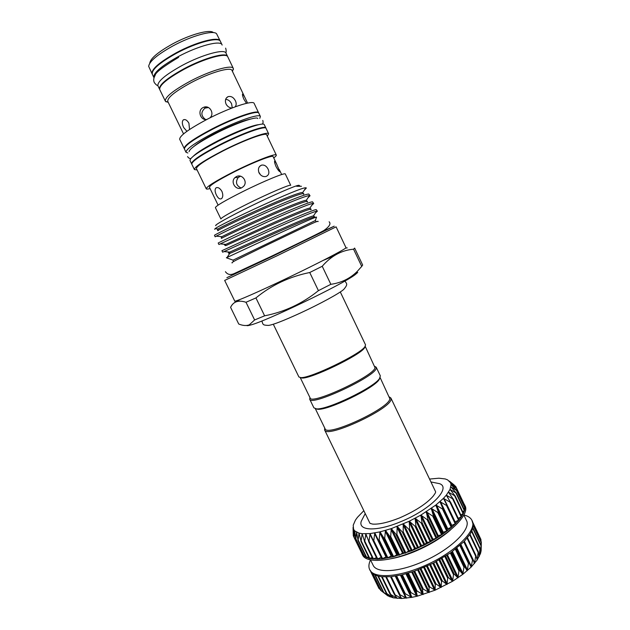 <?xml version="1.0" encoding="UTF-8"?>
<svg xmlns="http://www.w3.org/2000/svg" width="630" height="630" viewBox="0 0 630 630"><rect width="100%" height="100%" fill="white"/><g stroke="black" fill="none" stroke-linecap="round" stroke-linejoin="round"><path stroke-width="0.94" d="M258.702 113.03L254.181 103.454C253.433 99.776 229.572 107.596 207.443 119.149C188.724 129.126 179.479 135.844 179.7 139.301L184.362 148.814M258.631 112.802C258.001 109.368 234.273 117.408 212.137 128.89C193.41 138.797 184.11 145.373 184.228 148.609M186.921 131.316L183.669 127.52C182.023 124 181.897 121.464 183.283 119.905C185.173 118.991 187.047 120.094 188.921 123.212L189.528 129.512M246.472 103.336L243.826 99.138C242.479 95.831 242.125 94.091 242.778 93.917L244.613 96.91L232.013 70.497C230.95 66.52 210.018 72.56 191.087 82.664C175.038 91.452 167.273 97.705 167.777 101.414L183.55 133.914M207.018 119.369C200.655 121.078 196.985 110.439 203.081 107.557L203.986 107.179C209.979 104.989 214.838 113.936 209.814 117.936M231.95 108.037C229.383 107.848 227.406 106.509 226.02 104.005C224.776 100.572 225.453 98.122 228.052 96.658C231.052 95.91 233.502 97.272 235.407 100.753C236.518 103.233 236.423 105.257 235.132 106.84M225.642 99.382C228.162 99.508 230.139 100.981 231.572 103.785L232.281 107.903M244.613 96.91L247.574 103.099M205.459 119.472C200.868 115.849 200.71 112.077 204.97 108.132L208.451 107.557M232.509 71.537L233.336 68.473C232.21 64.236 210.058 70.599 189.992 81.301C173.022 90.618 164.808 97.248 165.367 101.186L168.281 102.446M233.336 68.473L227.792 56.858C226.532 52.329 204.23 58.448 184.173 69.237C167.21 78.624 159.067 85.412 159.744 89.602L165.367 101.186M159.658 89.381L159.532 89.169C158.855 84.971 166.989 78.175 183.952 68.78C204.01 57.992 226.32 51.88 227.588 56.416L227.674 56.645M159.532 89.169L157.941 85.885C157.224 81.617 165.344 74.773 182.306 65.355C202.364 54.55 224.713 48.51 226.012 53.125L227.588 56.416M154.059 77.829L153.893 77.561C153.098 73.112 161.17 66.15 178.125 56.676C198.174 45.817 220.634 39.95 222.028 44.769L222.138 45.061M153.893 77.561L152.303 74.269C151.468 69.749 159.524 62.74 176.471 53.243C196.521 42.367 219.019 36.572 220.453 41.47L222.028 44.769M220.335 41.257L216.555 33.713C213.192 29.87 191.717 35.697 172.935 45.919C157.335 54.637 149.247 61.457 148.672 66.378L152.208 74.041M220.24 41.029C218.799 36.115 196.3 41.903 176.25 52.786C159.303 62.283 151.247 69.3 152.09 73.828M213.381 32.602C210.152 28.988 190.047 34.422 172.502 43.974C157.925 52.133 150.349 58.543 149.782 63.205M259.765 118.377L260.395 116.487C259.804 113.156 236.124 121.275 213.987 132.733C195.261 142.616 185.937 149.137 186.007 152.287L187.882 152.972M260.395 116.487L258.843 113.235C258.213 109.809 234.486 117.857 212.357 129.339C193.63 139.246 184.322 145.814 184.432 149.042L186.007 152.287M250.519 119.078C242.353 120.802 230.69 125.457 215.547 133.048C205.388 138.309 198.269 142.687 194.197 146.184M265.931 128.213L265.868 127.969C265.427 124.937 241.904 133.324 219.76 144.703C201.025 154.5 191.622 160.847 191.567 163.729L191.717 163.926M265.868 127.969L264.316 124.724C263.836 121.606 240.266 129.922 218.13 141.317C199.395 151.145 190.016 157.531 190 160.493L191.567 163.729M241.109 188.008C236.195 185.637 235.226 182.141 238.195 177.518L240.542 176.203M267.285 136.167L268.648 133.812L266.073 128.402C265.639 125.386 242.117 133.78 219.98 145.152C201.238 154.948 191.843 161.288 191.78 164.162L194.394 169.549L197.095 169.95M268.648 133.812C268.278 130.938 244.842 139.451 222.697 150.79C203.947 160.548 194.52 166.8 194.394 169.549M273.743 157.925C275.641 156.5 276.499 155.555 276.302 155.074L266.632 134.804C266.277 132.087 244.109 140.151 223.201 150.846C205.482 160.075 196.56 165.989 196.434 168.596L206.246 188.795C206.49 189.244 207.766 189.165 210.066 188.575M276.302 155.074C276.184 152.869 254.276 161.359 233.36 171.927C215.625 181.015 206.585 186.637 206.246 188.795M216.342 194.914C214.846 191.725 214.696 189.41 215.909 187.96C217.878 186.929 219.878 188.063 221.91 191.362C223.177 194.638 223.059 197.056 221.579 198.623C219.823 199.576 218.075 198.34 216.342 194.914M276.412 163.516L279.885 171.706C278.964 171.297 277.665 169.557 275.987 166.485C274.586 162.989 274.2 161.138 274.845 160.941L276.412 163.516L273.129 156.634C272.995 154.633 253.087 162.359 234.116 171.943C217.996 180.196 209.766 185.307 209.443 187.283L218.098 205.128M238.904 176.605L239.998 176.085M241.731 187.74C235.935 191.024 230.005 181.881 235.022 177.558L236.368 176.62C242.117 173.423 248.267 181.999 243.4 186.519L241.731 187.74M242.841 191.583C225.075 200.537 215.932 205.884 215.389 207.632L220.886 218.949C221.539 217.445 230.753 212.255 248.527 203.38C269.451 193.016 290.966 183.873 290.729 185.33L285.319 173.982C285.421 172.242 263.765 181.141 242.841 191.583M268.096 169.092C269.593 172.785 268.884 175.258 265.97 176.494C263.104 177.014 260.788 175.794 259.024 172.84C257.741 169.045 258.599 166.477 261.584 165.123C264.285 164.69 266.459 166.005 268.096 169.092M386.529 556.723L382.134 558.841L393.128 556.841L411.792 550.738L409.216 550.494L405.405 553.156L403.231 552.628L399.152 555.203L397.404 554.408L393.191 556.826L391.836 555.794L387.159 558.015L374.811 532.941L373.669 541.32L370.086 533.594L368.897 541.761L365.841 533.838L364.668 541.761L362.148 533.689L361.053 541.343L359.045 533.137L358.076 540.509L356.619 532.271L355.785 539.288L354.761 530.948L354.17 537.673L353.572 529.31L353.296 535.768L353.068 527.381L353.217 533.767M454.135 484.958L449.371 481.115L455.75 486.502L450.537 482.73L456.695 488.423L451.056 484.69L456.908 490.636L450.883 486.903L456.435 493.219L450.041 489.423L455.214 496.062L448.505 492.203L453.277 499.157L446.3 495.188L450.623 502.456L443.433 498.354L447.292 505.922L439.953 501.645L443.307 509.489L435.889 505.016L438.74 513.119L431.306 508.418L433.645 516.75L426.274 511.796L428.101 520.317L420.864 515.096L422.195 523.766L415.154 518.254L416.02 527.05L409.24 521.238L409.673 530.098L403.224 523.987L403.192 532.917L397.191 526.459L396.868 535.335L391.246 528.625L390.624 537.437L385.473 530.436L384.615 539.146L379.969 531.885L379.15 539.855L378.937 540.445L378.417 540.012L387.159 558.015M418.265 547.95L415.28 548.021L411.792 550.738L424.541 544.942L421.305 545.265L418.265 547.95M424.604 544.911L430.707 541.65L426.416 542.674L424.604 544.911M430.762 541.619L436.59 538.178L432.133 539.485L430.762 541.619M436.645 538.138L442.102 534.571L438.259 535.681L436.645 538.138M442.158 534.531L447.166 530.885L443.237 532.232L442.158 534.531M447.213 530.854L451.702 527.192L447.749 528.743L447.174 529.216L447.213 530.854M451.828 526.948L443.213 508.882L451.702 527.192L455.632 523.538L451.222 525.672M447.253 505.567L455.632 523.538L458.923 519.986L455.041 521.9M450.623 502.307L458.923 519.986L461.53 516.584L458.286 518.364M453.277 499.141L461.53 516.584L463.42 513.379L460.845 514.954M463.381 513.245L464.586 510.426L462.688 511.725M464.562 510.331L465.027 507.741L463.798 508.709M456.908 490.636L465.027 507.741L464.743 505.378L464.176 505.937M464.727 505.355L463.83 503.457M363.156 554.447L362.384 554.495M361.541 552.778L364.022 556.164M368.566 556.936L366.345 557.463M372.212 557.526L369.322 558.495L361.045 541.343M376.457 557.668L372.944 559.023L364.581 541.753M381.221 557.353L377.157 559.125L368.692 541.666M365.534 555.904L364.069 556.259L369.4 558.542L377.323 559.18L382.134 558.841L373.33 541.091M361.904 553.683L362.486 554.88C365.809 562.952 387.458 562.22 412.406 552.006C444.678 539.327 470.972 515.135 464.932 505.583L464.357 504.378M390.797 558.771C397.79 557.55 405.366 555.306 413.516 552.038C428.258 545.942 440.52 538.642 450.308 530.129M370.503 559.881L373.11 565.22C376.315 572.906 396.238 572.512 418.942 563.283C448.284 551.856 472.067 529.484 466.381 520.333L463.83 514.962M370.519 559.913C368.707 563.708 368.424 566.953 369.684 569.63C373.204 578.088 395.01 577.773 419.95 567.654C452.23 555.117 478.249 530.468 471.965 520.404C470.657 517.75 467.948 515.946 463.845 514.994M471.965 520.404L473.287 525.144L471.807 531.019L469.972 534.327L464.184 541.469L450.781 552.699L433.298 563.149L414.178 571.3L401.869 574.867L390.813 576.702L381.662 576.741L377.953 576.088L372.488 573.56L369.684 569.63M481.147 550.596L480.509 553.51L477.162 560.007L471.169 567.087L462.829 574.316L452.608 581.262L435.133 590.176L417.304 596.177L411.721 597.382L410.248 592.791L411.043 592.617L417.273 596.185L416.265 591.318L417.099 591.082L423.124 594.562L422.509 589.404L423.36 589.121L429.101 592.554L429.101 586.609L435.094 590.192L435.251 584.419L436.11 584.034L441.126 587.475L441.551 581.419L442.386 580.994L446.977 584.49L447.662 578.143L448.473 577.686L452.608 581.262L453.498 574.647L454.262 574.158L457.916 577.86L458.955 570.985L459.656 570.481L462.806 574.34L463.956 567.213L464.586 566.701L467.271 570.709L468.421 563.401L468.972 562.881L471.169 567.087L472.728 559.015L474.469 563.511L475.839 555.235L477.162 560.007L478.272 551.604L479.17 556.66L480.005 548.163L480.509 553.51L481.029 544.974L481.147 550.612L481.32 542.375M387.45 595.586L383.127 591.987L390.096 596.909L386.237 593.192L393.388 597.854L389.978 594.003L397.215 598.382L394.317 594.381L401.593 598.484L399.192 594.318L406.468 598.153L404.539 593.822L405.295 593.712L411.697 597.382L401.617 598.484L393.388 597.854L387.962 595.893L380.945 590.578M430.936 481.95L439.496 483.659C451.875 487.746 430.322 509.883 400.452 521.798C376.653 531.759 358.06 530.917 361.226 521.333L365.227 513.576M315.354 408.736L325.056 428.715C326.545 437.503 390.285 407.972 389.805 398.648L380.118 377.567M324.702 428.132L324.623 429.944C326.159 439.008 391.6 408.689 391.033 399.105L390.907 398.042L389.364 396.955M365.211 346.335L375.015 367.66C374.811 375.582 310.936 405.381 310.141 397.987L300.242 377.598M374.787 366.4L376.204 367.219L376.252 368.117C376.11 376.26 310.535 406.854 309.716 399.223L309.921 397.672M376.204 367.219L380.331 375.874L379.52 378.52C374.102 387.505 326.875 410.224 316.473 408.862L313.898 407.838L309.716 399.223M226.847 277.688L272.806 256.142L334.223 226.178L321.977 231.722M336.105 226.847L277.507 255.575L224.666 280.421L234.754 301.085C234.769 302.211 258.584 291.848 288.154 277.68C317.717 263.537 343.878 249.96 346.035 247.787L336.105 226.847M246.007 302.274C238.526 299.825 233.383 301.518 230.588 307.353L238.731 324.017C242.763 325.671 246.267 325.954 249.259 324.859L254.622 319.961L246.007 302.274L255.93 297.927L264.616 315.811C284.476 311.945 302.408 303.558 318.426 290.65L309.732 272.514C289.438 276.641 271.506 285.114 255.93 297.927M309.732 272.514L322.229 266.269L330.852 284.311C341.326 282.831 350.154 278.507 357.312 271.341L361.722 266.403L353.572 249.196C341.625 250.228 331.175 255.922 322.229 266.269M353.572 249.196L354.643 248.086L362.667 265.041L361.722 266.403M233.383 261.655L233.061 260.143L315.331 220.547L316.307 221.744M226.981 257.41L226.391 257.772C229.887 256.19 313.323 217.066 316.528 217.082L316.402 217.531M317.378 211.192L316.197 209.593C313.275 209.79 290.438 219.492 266.112 230.517L221.933 250.677L222.673 252.197L271.884 229.879C293.352 220.193 313.055 211.853 316.599 211.192L317.378 211.192L315.52 212.814M313.709 203.482L312.496 201.82C309.48 201.813 286.54 211.334 262.198 222.382C236.872 233.769 218.311 242.841 218.185 242.991L218.925 244.511L267.986 221.744C289.761 211.916 309.732 203.687 313.031 203.388L313.709 203.482L311.716 205.364M310.031 195.749L308.794 194.04C305.676 193.82 282.626 203.159 258.268 214.232C232.935 225.65 214.452 234.927 214.436 235.289L215.177 236.817L216.2 236.187C220.917 233.659 240.526 224.083 264.088 213.586C286.154 203.632 306.408 195.52 309.448 195.584L310.031 195.749L307.897 197.93M306.353 188.008L304.07 190.496M305.715 188.016L306.204 188.189L304.881 189.268M215.909 225.674C213.318 225.634 229.462 216.555 251.811 205.656C274.137 194.749 295.793 185.393 298.699 185.291L299.14 185.37M306.078 187.827L305.802 187.819C301.274 186.519 220.681 224.099 215.003 228.721L214.657 229.336M299.423 185.574L296.596 186.267L301.463 186.275M246.669 325.482C246.936 325.844 248.299 325.678 250.74 324.978C266.293 321.127 342.255 284.563 354.974 274.814L357.738 272.451M330.852 284.311L318.426 290.65M264.616 315.811L254.622 319.961M300.297 377.606L302.022 378.031C310.889 378.976 359.651 355.509 364.439 347.988L365.101 346.894M273.31 324.237L298.911 376.976L300.825 377.622C309.873 378.583 359.974 354.469 364.872 346.799L365.558 344.909L340.31 291.989M390.907 398.042L435.621 491.778M399.617 517.907C388.033 522.475 379.047 524.538 372.653 524.097L369.983 523.365L324.623 429.944M334.018 255.804L335.522 253.977M345.523 248.157L347.248 247.889M333.648 256.04L323.111 260.45M237.565 301.376L239.494 299.699M379.953 378.016L379.087 379.685C373.787 388.474 327.828 410.595 317.654 409.256L315.622 408.783M411.185 552.951L411.201 552.486M412.185 552.565L411.713 552.289M411.721 552.746L411.532 552.352M379.236 588.617L380.331 589.656M480.997 541.375L480.926 539.477L472.941 522.656M464.586 510.363L456.411 493.148M363.833 510.694L357.43 517.34L355.422 520.136L353.217 525.199L353.572 529.31L354.745 530.925L359.045 533.137L362.148 533.689L370.086 533.594L379.969 531.885L391.246 528.625L409.24 521.238L420.864 515.096L435.889 505.016L443.433 498.354L446.3 495.188L450.041 489.423L451.048 484.659L450.537 482.73L447.591 479.855L445.221 478.95L438.882 478.202L429.558 479.068M258.694 171.998L260.072 174.108M411.366 550.817L402.562 532.578M417.753 548.1L408.957 529.83M424.077 545.084L415.288 526.814M430.227 541.824L421.454 523.562M436.11 538.374L427.368 520.136M441.63 534.791L432.92 516.584M446.709 531.122L438.031 512.977M451.261 527.444L442.63 509.363M455.222 523.798L446.638 505.795M458.545 520.254L450.017 502.338M461.191 516.852L452.718 499.039M463.121 513.647L454.71 495.944M464.334 510.678L455.978 493.085M464.822 507.993L456.522 490.518M464.586 505.614L456.348 488.258M456.238 487.951L455.466 486.336M392.813 556.826L384.04 538.737M398.79 555.219L390.002 537.059M405.011 553.203L396.207 534.996M418.501 569.725L429.313 592.121M424.549 567.26L435.369 589.712M430.566 564.504L441.378 586.979M436.456 561.503L447.245 583.963M442.126 558.298L452.876 580.71M447.481 554.943L458.183 577.285M452.458 551.502L463.081 573.725M456.97 548.037L467.507 570.103M460.955 544.603L471.382 566.465M464.373 541.272L474.666 562.873M476.422 557.511L477.312 559.377M478.855 555.124L479.28 556.03M480.383 552.478L480.572 552.888M401.16 575.033L411.839 597.051M406.712 573.631L417.454 595.815M412.524 571.859L423.313 594.169M322.442 231.706L272.01 256.418L237.486 272.585M314.331 217.484C318.623 214.31 296.297 223.634 269.758 235.581C242.306 247.85 223.831 256.363 230.037 252.976C228.391 253.394 228.296 253.095 229.745 252.094C227.981 252.819 227.808 252.803 229.218 252.047M310.779 209.758C314.535 206.585 292.162 215.649 265.892 227.485L226.186 245.48C224.752 245.739 224.619 245.377 225.784 244.393C224.17 245.125 224.13 245.125 225.666 244.385M307.204 202.017C310.433 198.844 288.012 207.648 262.017 219.382C235.1 231.423 216.83 240.455 222.343 237.943M303.605 194.261C306.322 191.079 283.854 199.639 258.127 211.27C231.462 223.201 213.31 232.47 218.492 230.375M299.778 185.874L296.596 186.267M314.016 216.192L313.512 215.846C310.291 216.46 292.525 223.973 273.2 232.643L229.745 252.094L224.146 251.598M310.377 208.538L309.928 208.057C306.944 208.349 288.918 215.767 269.325 224.548L225.784 244.393L220.161 243.897M306.723 200.868L306.345 200.277C303.581 200.238 285.311 207.546 265.435 216.444C244.204 225.831 226.359 234.431 221.839 236.691L221.35 237.045M303.061 193.189L302.746 192.496C300.226 192.119 281.712 199.3 261.56 208.325C240.038 217.823 222.075 226.658 217.901 228.981L217.468 229.462M413.815 571.418L422.509 589.404M411.729 572.119L422.509 594.413M408.421 573.142L417.099 591.082M407.586 573.387L416.265 591.318M405.948 573.843L416.682 596.011M402.381 574.749L411.043 592.617M401.593 574.93L410.248 592.791M400.436 575.19L411.099 597.185M396.656 575.922L405.295 593.712M395.916 576.048L404.539 593.814L395.916 576.048M395.278 576.151L405.854 597.933M391.325 576.655L399.924 594.35M390.561 576.726L401.019 598.24M386.474 576.938L395.026 594.523M394.317 594.381L385.836 576.946L394.293 594.287M395.774 596.303L396.656 598.106M382.15 576.789L390.655 594.24M381.615 576.734L389.986 593.925M392.403 596.665L392.829 597.547M378.433 576.206L386.867 593.515M377.976 576.096L386.3 593.177M389.395 596.185L389.584 596.578M375.362 575.237L383.717 592.365M372.999 573.946L381.229 590.822M371.487 572.615L379.425 588.9M473.185 523.727L480.974 540.13M473.264 525.774L481.32 542.753M472.776 528.444L480.958 545.674M471.791 531.043L479.95 548.202M471.594 531.46L479.863 548.864M469.996 534.287L478.209 551.557M469.697 534.744L478.036 552.274M467.491 537.736L475.784 555.156M467.098 538.217L475.508 555.873M472.728 559.015L464.302 541.343L472.689 558.952M463.822 541.839L472.287 559.597M460.467 545.044L468.972 562.873L460.467 545.044M459.9 545.548L468.421 563.401M456.388 548.502L466.94 570.591M456.033 548.785L464.586 566.701M455.388 549.297L463.956 567.213M451.812 551.974L462.452 574.213M451.056 552.51L459.656 570.481M450.348 553.006L458.955 570.985M446.78 555.4L457.49 577.757M445.623 556.148L454.262 574.158M444.859 556.629L453.498 574.647M441.37 558.739L452.135 581.167M439.811 559.645L448.473 577.686M439 560.101L447.662 578.143M435.669 561.921L446.465 584.388M433.708 562.937L442.386 580.994M432.865 563.37L441.551 581.419M429.755 564.889L440.575 587.365M427.416 565.984L436.11 584.034M426.557 566.37L435.251 584.419M423.73 567.606L434.55 590.058M421.037 568.725L429.731 586.758M420.171 569.071L428.873 587.097M417.69 570.032L428.502 592.42M414.666 571.126L423.36 589.121M405.862 552.904L397.058 534.689M408.405 550.801L396.955 527.082M403.231 552.628L391.789 528.956M402.436 552.896L390.986 529.224M399.617 554.967L390.828 536.807M397.404 554.408L385.977 530.806M396.64 554.613L385.214 531.027M393.6 556.629L384.828 538.532M391.836 555.794L380.433 532.279M391.104 555.951L379.709 532.444M387.899 557.873L379.15 539.855M385.922 556.873L374.559 533.476M382.591 558.684L373.881 540.753M381.158 557.385L369.841 534.098M377.764 559.054L369.093 541.217M367.345 537.862L365.628 534.319M373.48 558.983L364.849 541.249M362.959 536.185L361.959 534.138M369.794 558.479L361.21 540.855M359.51 534.838L358.887 533.555M366.747 557.558L358.21 540.06M356.832 533.405L356.438 532.602M364.368 556.243L355.887 538.863M354.879 531.759L354.651 531.287M362.675 554.565L354.257 537.303M354.084 536.957L353.328 535.405M451.615 485.297L451.387 484.809M451.663 487.864L451.269 487.045M451.096 490.865L450.466 489.557M449.977 494.432L448.977 492.329M448.544 498.96L446.812 495.322M455.12 521.861L443.985 498.488M451.734 525.262L440.527 501.787M447.749 528.743L436.495 505.166M447.174 529.216L435.905 505.63M447.355 530.625L438.685 512.489M443.237 532.232L431.928 508.583M442.591 532.704L431.274 509.04M442.347 534.295L433.637 516.104M438.259 535.681L426.904 511.977M437.559 536.146L426.195 512.426M436.881 537.894L428.14 519.663M432.889 539.044L421.494 515.293M432.133 539.485L420.738 515.734M431.038 541.367L422.273 523.105M427.203 542.257L415.784 518.482M426.416 542.674L414.997 518.899M424.919 544.659L416.131 526.381M421.305 545.265L409.862 521.483M420.494 545.651L409.051 521.876M418.611 547.706L409.815 529.436M415.28 548.021L403.822 524.262M409.216 550.494L397.766 526.767M414.461 548.376L403.003 524.617M412.225 550.47L403.42 532.224M157.815 85.53C156.862 85.475 155.681 84.459 154.271 82.483C153.318 80.333 153.594 78.002 155.098 75.505C155.216 72.741 163.06 66.686 178.636 57.338M225.642 48.132C226.312 50.471 226.367 52.022 225.816 52.802M262.781 120.401C263.277 122.094 263.127 123.338 262.34 124.126M258.851 124.645C253.024 125.016 234.793 132.111 218.397 140.529C205.498 147.215 197.151 152.421 193.347 156.169M190.764 158.579C189.638 158.689 188.575 158.028 187.575 156.594M214.98 133.867C203.143 140.025 195.135 145.026 190.945 148.869C189.315 150.641 188.748 151.539 189.236 151.57M257.827 118.558C257.119 115.904 235.313 123.299 215.153 133.78M329.12 221.791C331.175 223.658 329.427 226.572 323.859 230.525C317.323 234.187 293.533 245.653 271.089 256.441L234.384 273.483C230.509 275.263 227.525 274.672 225.43 271.695M318.071 221.61C319.134 219.854 306.81 226.068 296.927 230.643L266.128 245.416M265.836 245.55L236.715 259.836C232.848 261.828 231.336 262.868 232.179 262.938M205.868 107.761L203.986 107.179M168.029 101.934L165.855 101.769M464.735 505.37L456.695 488.423M456.624 488.337L455.773 486.533M354.131 537.477L353.296 535.768M362.392 554.526L354.17 537.673M364.022 556.219L355.737 539.241M366.337 557.55L357.99 540.43M369.322 558.495L360.903 541.209M372.944 559.023L364.447 541.572M377.157 559.125L368.582 541.493M381.922 558.786L373.259 540.973M432.542 542.729L432.353 542.335M315.331 220.547L316.528 217.082M233.061 260.143L226.391 257.772M354.974 274.814L357.312 271.341M250.74 324.978L249.259 324.859M364.439 347.988L364.872 346.799M302.022 378.031L300.825 377.622M344.893 281.027C346.87 283.933 348.02 284.209 343.925 289.241C340.027 293.084 319.56 304.18 300.416 313.008C283.594 320.725 272.947 324.859 268.474 325.411C262.576 325.175 263.088 324.718 261.883 320.977M314.354 216.901L313.512 215.846L316.599 211.192M310.669 209.152L309.928 208.057L313.031 203.388M306.967 201.387L306.345 200.277L309.448 195.584M221.878 238.061C221.091 237.912 221.075 237.455 221.839 236.691L216.2 236.187M303.266 193.615L302.746 192.496L305.841 187.819M217.712 230.115L217.901 228.981L215.003 228.721M227.162 257.323L229.737 253.433M235.77 300.998L234.801 302.471M379.087 379.685L379.52 378.52M317.654 409.256L316.473 408.862M399.806 517.828C415.414 510.93 426.502 503.756 433.054 496.306C436.677 491.416 435.196 492.558 435.621 491.77M387.962 595.893L385.78 594.2M481.092 551.077L481.123 548.935M381.567 576.726L389.978 594.003M377.89 576.072L386.237 593.192M374.85 575.009L383.127 591.987M372.472 573.544L380.693 590.389M370.786 571.725L378.945 588.452M473.287 525.129L481.328 542.06M472.917 527.909L481.029 544.974M471.831 530.956L480.005 548.163M470.019 534.248L478.272 551.604M467.499 537.721L475.839 555.235M463.436 513.292L455.175 495.92M461.562 516.458L453.222 498.921M458.979 519.821L450.552 502.118M455.726 523.333L447.205 505.449M238.195 177.518L235.022 177.558M259.662 166.352L261.584 165.123M215.909 187.96L216.909 187.551M279.279 169.525L281.665 174.534M232.257 71.017L233.486 69.221M226.296 98.083L228.052 96.658M183.283 119.905L184.314 119.543"/></g></svg>
